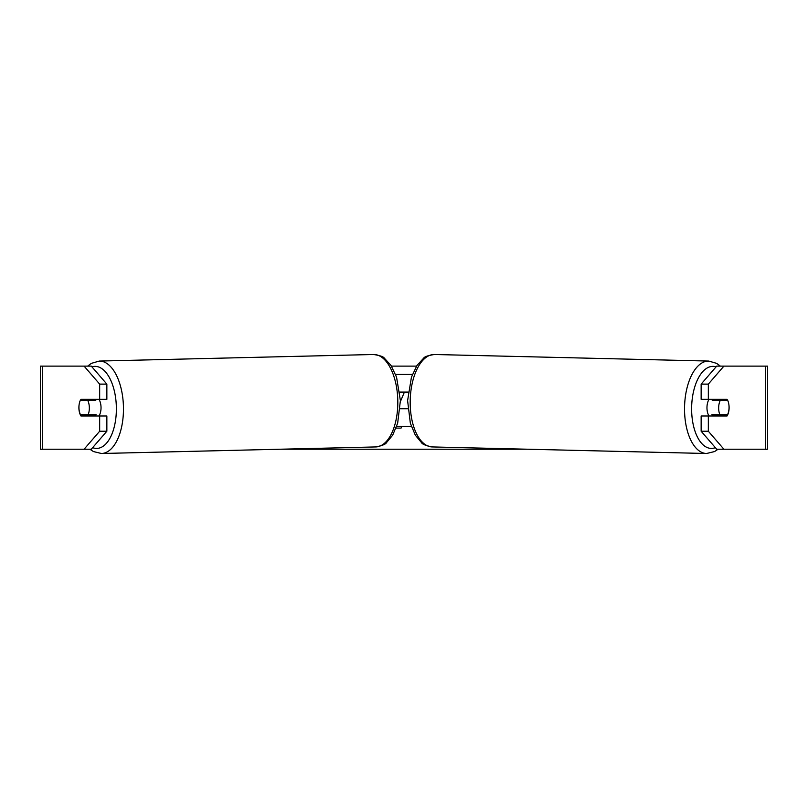 <?xml version="1.0" encoding="UTF-8"?>
<svg xmlns="http://www.w3.org/2000/svg" width="808" height="808" viewBox="0 0 808 808"><rect width="100%" height="100%" fill="white"/><g stroke="black" fill="none" stroke-linecap="round" stroke-linejoin="round"><path stroke-width="1.21" d="M79.214 404.04A10.393 5.191 -90 0 0 78.891 407.666A10.393 5.191 -90 0 0 80.962 415.979L106.858 415.979L106.858 431.23L91.284 449.228L40.4 449.228L40.4 366.115L91.284 366.115L106.858 384.113L99.667 384.113L84.082 366.115M87.567 414.938A10.393 5.191 -90 0 0 88.163 415.979M391.446 366.115L416.554 366.115M280.124 449.228L527.876 449.228M401.768 426.371L401.071 428.109L396.051 428.109M400.404 401.576L404.414 392.082M723.918 449.228L716.716 449.228L701.142 431.23L708.333 431.23L723.918 449.228L767.6 449.228L767.6 366.115L723.918 366.115L708.333 384.113L701.142 384.113L701.142 399.354L727.038 399.354A10.393 5.191 -90 0 1 727.624 400.394L727.695 400.394A10.393 5.191 -88.6 0 1 729.048 407.666A10.393 5.191 -88.6 0 1 727.432 414.938L720.009 414.938A10.393 5.191 -88.6 0 1 718.655 407.666A10.393 5.191 -88.6 0 1 720.271 400.394L727.695 400.394M728.786 404.04A10.393 5.191 -90 0 1 727.038 415.979L708.333 415.979L708.333 431.23M708.333 399.354L708.333 384.113M701.142 431.23L701.142 415.979L708.333 415.979M719.837 399.354A10.393 5.191 -90 0 1 720.433 400.394M720.433 414.938A10.393 5.191 -90 0 1 719.837 415.979M701.142 384.113L716.716 366.115L723.918 366.115M106.858 384.113L106.858 399.354L99.667 399.354L99.667 384.113M88.163 399.354A10.393 5.191 -90 0 0 87.567 400.394M84.082 449.228L99.667 431.23L99.667 415.979M99.667 431.23L106.858 431.23M99.667 399.354L80.962 399.354A10.393 5.191 -90 0 0 80.376 400.394L80.305 400.394A10.393 5.191 -91.4 0 0 78.952 407.666A10.393 5.191 -91.4 0 0 80.568 414.938L87.991 414.938A10.393 5.191 -91.4 0 0 89.345 407.666A10.393 5.191 -91.4 0 0 87.729 400.394L80.305 400.394M709.091 415.979A10.393 5.191 -88.6 0 1 706.97 407.384A10.393 5.191 -88.6 0 1 709.01 399.354M712.666 399.354A10.393 5.191 -88.6 0 0 712.181 400.202L720.271 400.394M719.14 399.354A10.393 5.191 -88.6 0 1 719.595 400.202L720.342 400.223M719.241 414.918A10.393 5.191 -88.6 0 1 718.585 415.979M712.626 415.979A10.393 5.191 -88.6 0 1 711.919 414.746L720.009 414.938M712.181 400.202L719.595 400.202M400.162 408.707L407.838 408.707M396.678 426.371L411.322 426.371M408.181 392.082L399.819 392.082M395.577 374.427L412.423 374.427M98.909 415.979A10.393 5.191 -91.4 0 0 101.03 407.384A10.393 5.191 -91.4 0 0 98.99 399.354M87.991 414.938L96.081 414.746A10.393 5.191 -91.4 0 1 95.374 415.979M88.759 414.918A10.393 5.191 -91.4 0 0 89.415 415.979M87.658 400.223L88.405 400.202A10.393 5.191 -91.4 0 1 88.86 399.354M87.729 400.394L95.819 400.202A10.393 5.191 -91.4 0 0 95.334 399.354M95.819 400.202L88.405 400.202M765.378 449.228L765.378 366.115M42.622 449.228L42.622 366.115M706.556 453.5L432.209 446.935A46.228 23.109 -88.6 0 1 410.201 400.718A46.228 23.109 -88.6 0 1 434.421 354.5L708.768 361.065A46.228 23.109 91.4 0 0 684.548 407.283A46.228 23.109 91.4 0 0 706.556 453.5L714.565 451.561L718.1 449.228M715.363 447.652A41.036 20.513 -88.6 0 1 691.638 407.384A41.036 20.513 -88.6 0 1 716.07 366.862M373.579 354.5C379.962 355.49 383.568 356.722 384.386 358.207L391.001 365.418L396.556 377.144L400.394 400.627L397.657 423.22L392.668 435.199L386.406 442.723C385.658 444.249 382.123 445.652 375.791 446.935A46.228 23.109 -91.4 0 0 397.799 400.718A46.228 23.109 -91.4 0 0 373.579 354.5L99.233 361.065A46.228 23.109 88.6 0 1 123.452 407.283A46.228 23.109 88.6 0 1 101.444 453.5L93.435 451.561L89.9 449.228M92.637 447.652A41.036 20.513 -91.4 0 0 116.362 407.384A41.036 20.513 -91.4 0 0 91.93 366.862M708.768 361.065L716.676 363.378L720.342 366.115M434.421 354.5C428.038 355.49 424.432 356.722 423.614 358.207L416.999 365.418L411.444 377.144L407.606 400.627L410.343 423.22L415.332 435.199L421.594 442.723C422.342 444.249 425.877 445.652 432.209 446.935M375.791 446.935L101.444 453.5M99.233 361.065L91.324 363.378L87.658 366.115"/></g></svg>
